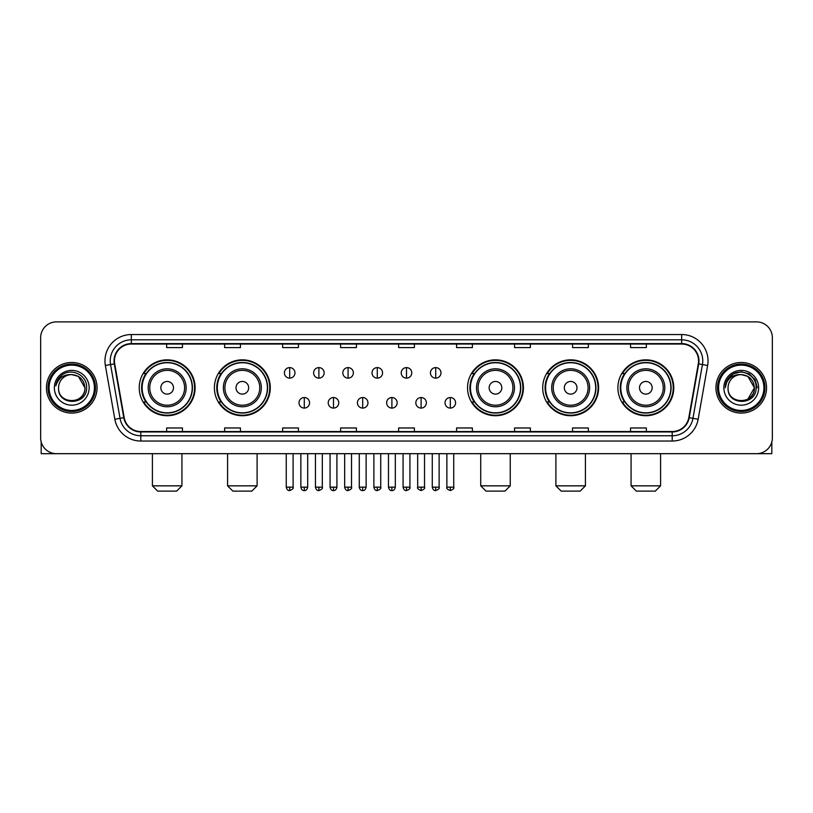 <?xml version="1.0" encoding="UTF-8"?>
<svg xmlns="http://www.w3.org/2000/svg" width="813" height="813" viewBox="0 0 813 813"><rect width="100%" height="100%" fill="white"/><g stroke="black" fill="none" stroke-linecap="round" stroke-linejoin="round"><path stroke-width="1.22" d="M617.89 387.791A27.937 27.937 0 0 0 645.827 415.728A27.937 27.937 0 0 0 673.774 387.791A27.937 27.937 0 0 0 645.827 359.844A27.937 27.937 0 0 0 617.89 387.791M542.718 387.791A27.937 27.937 0 0 0 570.655 415.728A27.937 27.937 0 0 0 598.602 387.791A27.937 27.937 0 0 0 570.655 359.844A27.937 27.937 0 0 0 542.718 387.791M467.546 387.791A27.937 27.937 0 0 0 495.483 415.728A27.937 27.937 0 0 0 523.42 387.791A27.937 27.937 0 0 0 495.483 359.844A27.937 27.937 0 0 0 467.546 387.791M214.398 387.791A27.937 27.937 0 0 0 242.345 415.728A27.937 27.937 0 0 0 270.282 387.791A27.937 27.937 0 0 0 242.345 359.844A27.937 27.937 0 0 0 214.398 387.791M139.226 387.791A27.937 27.937 0 0 0 167.173 415.728A27.937 27.937 0 0 0 195.11 387.791A27.937 27.937 0 0 0 167.173 359.844A27.937 27.937 0 0 0 139.226 387.791M145.934 402.018A25.569 25.569 0 0 1 145.934 373.553M221.106 402.018A25.569 25.569 0 0 1 221.106 373.553M474.243 402.018A25.569 25.569 0 0 1 474.243 373.553M549.415 402.018A25.569 25.569 0 0 1 549.415 373.553M624.587 402.018A25.569 25.569 0 0 1 624.587 373.553M40.65 337.71L40.65 437.861A15.813 15.813 0 0 0 56.463 453.684L756.537 453.684A15.813 15.813 0 0 0 772.35 437.861L772.35 337.71A15.813 15.813 0 0 0 756.537 321.887L56.463 321.887A15.813 15.813 0 0 0 40.65 337.71L40.65 437.861M46.453 387.791A25.305 25.305 0 0 0 71.757 413.085A25.305 25.305 0 0 0 97.052 387.791A25.305 25.305 0 0 0 71.757 362.486A25.305 25.305 0 0 0 46.453 387.791A25.305 25.305 0 0 0 71.757 413.085A25.305 25.305 0 0 0 97.052 387.791A25.305 25.305 0 0 0 71.757 362.486A25.305 25.305 0 0 0 46.453 387.791M715.948 387.791A25.305 25.305 0 0 0 741.243 413.085A25.305 25.305 0 0 0 766.547 387.791A25.305 25.305 0 0 0 741.243 362.486A25.305 25.305 0 0 0 715.948 387.791A25.305 25.305 0 0 0 741.243 413.085A25.305 25.305 0 0 0 766.547 387.791A25.305 25.305 0 0 0 741.243 362.486A25.305 25.305 0 0 0 715.948 387.791M114.45 360.901A16.87 16.87 0 0 1 131.32 344.031L681.68 344.031A16.87 16.87 0 0 1 698.296 363.828L688.814 417.597A16.87 16.87 0 0 1 672.199 431.54L140.801 431.54A16.87 16.87 0 0 1 124.186 417.597L114.704 363.828A16.87 16.87 0 0 1 114.45 360.901M114.033 360.901A17.286 17.286 0 0 0 114.298 363.899L123.779 417.669A17.286 17.286 0 0 0 140.801 431.957L672.199 431.957A17.286 17.286 0 0 0 689.221 417.669L698.702 363.899A17.286 17.286 0 0 0 681.68 343.614L131.32 343.614A17.286 17.286 0 0 0 114.033 360.901M105.365 365.474A26.362 26.362 0 0 1 131.32 334.539L681.68 334.539A26.362 26.362 0 0 1 707.635 365.474L698.154 419.244A26.362 26.362 0 0 1 672.199 441.032L140.801 441.032A26.362 26.362 0 0 1 114.846 419.244L105.365 365.474L110.558 364.559A21.087 21.087 0 0 1 131.32 339.814L681.68 339.814A21.087 21.087 0 0 1 702.442 364.559L692.961 418.329A21.087 21.087 0 0 1 672.199 435.758L140.801 435.758A21.087 21.087 0 0 1 120.039 418.329L110.558 364.559A21.087 21.087 0 0 1 110.233 360.901M756.537 321.887L56.463 321.887M56.463 453.684L756.537 453.684M772.35 437.861L772.35 337.71M689.221 417.669L692.961 418.329L702.442 364.559L707.635 365.474M398.594 344.031L398.594 347.598L414.406 347.598L414.406 344.031M340.606 344.031L340.606 347.598L356.419 347.598L356.419 344.031M282.619 344.031L282.619 347.598L298.432 347.598L298.432 344.031M224.632 344.031L224.632 347.598L240.445 347.598L240.445 344.031M166.645 344.031L166.645 347.598L182.458 347.598L182.458 344.031M456.581 344.031L456.581 347.598L472.394 347.598L472.394 344.031M514.568 344.031L514.568 347.598L530.381 347.598L530.381 344.031M572.555 344.031L572.555 347.598L588.368 347.598L588.368 344.031M630.542 344.031L630.542 347.598L646.355 347.598L646.355 344.031M414.406 431.54L414.406 427.973L398.594 427.973L398.594 431.54M356.419 431.54L356.419 427.973L340.606 427.973L340.606 431.54M298.432 431.54L298.432 427.973L282.619 427.973L282.619 431.54M240.445 431.54L240.445 427.973L224.632 427.973L224.632 431.54M182.458 431.54L182.458 427.973L166.645 427.973L166.645 431.54M472.394 431.54L472.394 427.973L456.581 427.973L456.581 431.54M530.381 431.54L530.381 427.973L514.568 427.973L514.568 431.54M588.368 431.54L588.368 427.973L572.555 427.973L572.555 431.54M646.355 431.54L646.355 427.973L630.542 427.973L630.542 431.54M41.178 441.916L41.178 453.684L102.326 453.684M94.42 387.791A22.673 22.673 0 0 0 71.757 365.118A22.673 22.673 0 0 0 49.085 387.791A22.673 22.673 0 0 0 71.757 410.453A22.673 22.673 0 0 0 94.42 387.791M95.477 387.791A23.719 23.719 0 0 0 71.757 364.061A23.719 23.719 0 0 0 48.028 387.791A23.719 23.719 0 0 0 71.757 411.51A23.719 23.719 0 0 0 95.477 387.791M84.928 387.791C84.145 379.783 79.755 375.382 71.757 374.61L78.343 376.368L84.928 387.791L78.343 376.368L71.757 374.61L78.343 376.368L84.928 387.791L78.343 376.368L71.757 374.61L78.343 376.368L84.928 387.791C85.741 404.783 57.764 404.783 58.577 387.791C57.398 406.073 87.215 405.667 86.595 387.791C87.57 375.23 71.127 367.252 61.646 375.342C58.343 378.106 56.402 381.612 55.833 385.87C58.323 378.015 63.627 374.265 71.757 374.61L78.343 376.368L84.928 387.791C85.741 404.783 57.764 404.783 58.577 387.791C57.764 404.783 85.741 404.783 84.928 387.791C85.741 404.783 57.764 404.783 58.577 387.791C57.764 404.783 85.741 404.783 84.928 387.791C85.741 404.783 57.764 404.783 58.577 387.791C57.764 404.783 85.741 404.783 84.928 387.791C85.741 404.783 57.764 404.783 58.577 387.791C57.764 404.783 85.741 404.783 84.928 387.791C85.741 404.783 57.764 404.783 58.577 387.791C57.764 404.783 85.741 404.783 84.928 387.791C85.741 404.783 57.764 404.783 58.577 387.791C57.764 404.783 85.741 404.783 84.928 387.791C85.741 404.783 57.764 404.783 58.577 387.791A13.181 13.181 0 0 1 71.757 374.61L78.343 376.368L84.928 387.791C85.456 398.014 72.306 404.813 64.278 398.644M54.359 387.791A17.398 17.398 0 0 0 71.757 405.179A17.398 17.398 0 0 0 89.145 387.791A17.398 17.398 0 0 0 71.757 370.393A17.398 17.398 0 0 0 54.359 387.791M61.646 375.342L57.753 379.966M57.52 380.413L57.865 379.773L57.52 380.413M176.655 491.113L157.681 491.113L152.407 485.839L181.929 485.839L176.655 491.113M173.494 387.791A6.321 6.321 0 0 0 167.173 381.46A6.321 6.321 0 0 0 160.842 387.791A6.321 6.321 0 0 0 167.173 394.112A6.321 6.321 0 0 0 173.494 387.791M186.147 387.791A18.973 18.973 0 0 0 167.173 368.807A18.973 18.973 0 0 0 148.19 387.791A18.973 18.973 0 0 0 167.173 406.764A18.973 18.973 0 0 0 186.147 387.791A18.973 18.973 0 0 1 167.173 406.764A18.973 18.973 0 0 1 148.19 387.791M192.214 387.791A25.04 25.04 0 0 0 167.173 362.75A25.04 25.04 0 0 0 142.133 387.791A25.04 25.04 0 0 0 167.173 412.821A25.04 25.04 0 0 0 192.214 387.791M194.581 387.791A27.408 27.408 0 0 1 143.738 402.018L146.279 402.018A25.274 25.274 0 0 0 183.89 406.734A25.274 25.274 0 0 0 183.89 368.838A25.274 25.274 0 0 0 146.279 373.553L143.738 373.553A27.408 27.408 0 0 1 194.581 387.791M251.827 491.113L232.853 491.113L227.579 485.839L257.101 485.839L251.827 491.113M248.666 387.791A6.321 6.321 0 0 0 242.345 381.46A6.321 6.321 0 0 0 236.014 387.791A6.321 6.321 0 0 0 242.345 394.112A6.321 6.321 0 0 0 248.666 387.791M261.319 387.791A18.973 18.973 0 0 0 242.345 368.807A18.973 18.973 0 0 0 223.362 387.791A18.973 18.973 0 0 0 242.345 406.764A18.973 18.973 0 0 0 261.319 387.791A18.973 18.973 0 0 1 242.345 406.764A18.973 18.973 0 0 1 223.362 387.791M267.386 387.791A25.04 25.04 0 0 0 242.345 362.75A25.04 25.04 0 0 0 217.305 387.791A25.04 25.04 0 0 0 242.345 412.821A25.04 25.04 0 0 0 267.386 387.791M269.753 387.791A27.408 27.408 0 0 1 218.91 402.018L221.451 402.018A25.274 25.274 0 0 0 259.062 406.734A25.274 25.274 0 0 0 259.062 368.838A25.274 25.274 0 0 0 221.451 373.553L218.91 373.553A27.408 27.408 0 0 1 269.753 387.791M504.975 491.113L485.991 491.113L480.727 485.839L510.249 485.839L504.975 491.113M501.814 387.791A6.321 6.321 0 0 0 495.483 381.46A6.321 6.321 0 0 0 489.162 387.791A6.321 6.321 0 0 0 495.483 394.112A6.321 6.321 0 0 0 501.814 387.791M514.466 387.791A18.973 18.973 0 0 0 495.483 368.807A18.973 18.973 0 0 0 476.509 387.791A18.973 18.973 0 0 0 495.483 406.764A18.973 18.973 0 0 0 514.466 387.791A18.973 18.973 0 0 1 495.483 406.764A18.973 18.973 0 0 1 476.509 387.791M520.523 387.791A25.04 25.04 0 0 0 495.483 362.75A25.04 25.04 0 0 0 470.442 387.791A25.04 25.04 0 0 0 495.483 412.821A25.04 25.04 0 0 0 520.523 387.791M522.901 387.791A27.408 27.408 0 0 1 472.058 402.018L474.599 402.018A25.274 25.274 0 0 0 512.21 406.734A25.274 25.274 0 0 0 512.21 368.838A25.274 25.274 0 0 0 474.599 373.553L472.058 373.553A27.408 27.408 0 0 1 522.901 387.791M580.147 491.113L561.173 491.113L555.899 485.839L585.421 485.839L580.147 491.113M576.986 387.791A6.321 6.321 0 0 0 570.655 381.46A6.321 6.321 0 0 0 564.334 387.791A6.321 6.321 0 0 0 570.655 394.112A6.321 6.321 0 0 0 576.986 387.791M589.638 387.791A18.973 18.973 0 0 0 570.655 368.807A18.973 18.973 0 0 0 551.681 387.791A18.973 18.973 0 0 0 570.655 406.764A18.973 18.973 0 0 0 589.638 387.791A18.973 18.973 0 0 1 570.655 406.764A18.973 18.973 0 0 1 551.681 387.791M595.695 387.791A25.04 25.04 0 0 0 570.655 362.75A25.04 25.04 0 0 0 545.614 387.791A25.04 25.04 0 0 0 570.655 412.821A25.04 25.04 0 0 0 595.695 387.791M598.073 387.791A27.408 27.408 0 0 1 547.23 402.018L549.771 402.018A25.274 25.274 0 0 0 587.382 406.734A25.274 25.274 0 0 0 587.382 368.838A25.274 25.274 0 0 0 549.771 373.553L547.23 373.553A27.408 27.408 0 0 1 598.073 387.791M655.319 491.113L636.345 491.113L631.071 485.839L660.593 485.839L655.319 491.113M652.158 387.791A6.321 6.321 0 0 0 645.827 381.46A6.321 6.321 0 0 0 639.506 387.791A6.321 6.321 0 0 0 645.827 394.112A6.321 6.321 0 0 0 652.158 387.791M664.81 387.791A18.973 18.973 0 0 0 645.827 368.807A18.973 18.973 0 0 0 626.853 387.791A18.973 18.973 0 0 0 645.827 406.764A18.973 18.973 0 0 0 664.81 387.791A18.973 18.973 0 0 1 645.827 406.764A18.973 18.973 0 0 1 626.853 387.791M670.867 387.791A25.04 25.04 0 0 0 645.827 362.75A25.04 25.04 0 0 0 620.786 387.791A25.04 25.04 0 0 0 645.827 412.821A25.04 25.04 0 0 0 670.867 387.791M673.245 387.791A27.408 27.408 0 0 1 622.402 402.018L624.943 402.018A25.274 25.274 0 0 0 662.554 406.734A25.274 25.274 0 0 0 662.554 368.838A25.274 25.274 0 0 0 624.943 373.553L622.402 373.553A27.408 27.408 0 0 1 673.245 387.791M289.682 367.598A5.274 5.274 0 0 0 284.408 372.862A5.274 5.274 0 0 0 289.682 378.136A5.274 5.274 0 0 0 294.956 372.862A5.274 5.274 0 0 0 289.682 367.598L289.682 378.136A5.274 5.274 0 0 0 294.956 372.862A5.274 5.274 0 0 0 289.682 367.598M318.889 367.598A5.274 5.274 0 0 0 313.615 372.862A5.274 5.274 0 0 0 318.889 378.136A5.274 5.274 0 0 0 324.153 372.862A5.274 5.274 0 0 0 318.889 367.598L318.889 378.136A5.274 5.274 0 0 0 324.153 372.862A5.274 5.274 0 0 0 318.889 367.598M348.086 367.598A5.274 5.274 0 0 0 342.822 372.862A5.274 5.274 0 0 0 348.086 378.136A5.274 5.274 0 0 0 353.36 372.862A5.274 5.274 0 0 0 348.086 367.598L348.086 378.136A5.274 5.274 0 0 0 353.36 372.862A5.274 5.274 0 0 0 348.086 367.598M377.293 367.598A5.274 5.274 0 0 0 372.019 372.862A5.274 5.274 0 0 0 377.293 378.136A5.274 5.274 0 0 0 382.567 372.862A5.274 5.274 0 0 0 377.293 367.598L377.293 378.136A5.274 5.274 0 0 0 382.567 372.862A5.274 5.274 0 0 0 377.293 367.598M406.5 367.598A5.274 5.274 0 0 0 401.226 372.862A5.274 5.274 0 0 0 406.5 378.136A5.274 5.274 0 0 0 411.774 372.862A5.274 5.274 0 0 0 406.5 367.598L406.5 378.136A5.274 5.274 0 0 0 411.774 372.862A5.274 5.274 0 0 0 406.5 367.598M435.707 367.598A5.274 5.274 0 0 0 430.433 372.862A5.274 5.274 0 0 0 435.707 378.136A5.274 5.274 0 0 0 440.981 372.862A5.274 5.274 0 0 0 435.707 367.598L435.707 378.136A5.274 5.274 0 0 0 440.981 372.862A5.274 5.274 0 0 0 435.707 367.598M304.286 397.537A5.274 5.274 0 0 0 299.011 402.811A5.274 5.274 0 0 0 304.286 408.085A5.274 5.274 0 0 0 309.56 402.811A5.274 5.274 0 0 0 304.286 397.537L304.286 408.085A5.274 5.274 0 0 0 309.56 402.811A5.274 5.274 0 0 0 304.286 397.537M333.493 397.537A5.274 5.274 0 0 0 328.218 402.811A5.274 5.274 0 0 0 333.493 408.085A5.274 5.274 0 0 0 338.757 402.811A5.274 5.274 0 0 0 333.493 397.537L333.493 408.085A5.274 5.274 0 0 0 338.757 402.811A5.274 5.274 0 0 0 333.493 397.537M362.689 397.537A5.274 5.274 0 0 0 357.425 402.811A5.274 5.274 0 0 0 362.689 408.085A5.274 5.274 0 0 0 367.964 402.811A5.274 5.274 0 0 0 362.689 397.537L362.689 408.085A5.274 5.274 0 0 0 367.964 402.811A5.274 5.274 0 0 0 362.689 397.537M391.896 397.537A5.274 5.274 0 0 0 386.622 402.811A5.274 5.274 0 0 0 391.896 408.085A5.274 5.274 0 0 0 397.171 402.811A5.274 5.274 0 0 0 391.896 397.537L391.896 408.085A5.274 5.274 0 0 0 397.171 402.811A5.274 5.274 0 0 0 391.896 397.537M421.104 397.537A5.274 5.274 0 0 0 415.829 402.811A5.274 5.274 0 0 0 421.104 408.085A5.274 5.274 0 0 0 426.378 402.811A5.274 5.274 0 0 0 421.104 397.537L421.104 408.085A5.274 5.274 0 0 0 426.378 402.811A5.274 5.274 0 0 0 421.104 397.537M450.311 397.537A5.274 5.274 0 0 0 445.036 402.811A5.274 5.274 0 0 0 450.311 408.085A5.274 5.274 0 0 0 455.575 402.811A5.274 5.274 0 0 0 450.311 397.537L450.311 408.085A5.274 5.274 0 0 0 455.575 402.811A5.274 5.274 0 0 0 450.311 397.537M771.822 441.916L771.822 453.684L710.674 453.684M763.915 387.791A22.673 22.673 0 0 0 741.243 365.118A22.673 22.673 0 0 0 718.58 387.791A22.673 22.673 0 0 0 741.243 410.453A22.673 22.673 0 0 0 763.915 387.791M764.972 387.791A23.719 23.719 0 0 0 741.243 364.061A23.719 23.719 0 0 0 717.523 387.791A23.719 23.719 0 0 0 741.243 411.51A23.719 23.719 0 0 0 764.972 387.791M753.651 383.319L754.423 387.791L747.838 376.368L741.243 374.61L747.838 376.368L754.423 387.791L747.838 376.368L741.243 374.61L747.838 376.368L754.423 387.791L747.838 376.368L741.243 374.61L747.838 376.368L754.423 387.791C755.236 404.783 727.259 404.783 728.072 387.791C726.893 406.073 756.71 405.667 756.09 387.791C757.066 375.23 740.623 367.252 731.141 375.342C727.838 378.106 725.897 381.612 725.328 385.87C727.818 378.015 733.123 374.265 741.243 374.61L747.838 376.368L754.423 387.791C755.236 404.783 727.259 404.783 728.072 387.791C727.259 404.783 755.236 404.783 754.423 387.791L747.838 399.203L754.423 387.791C755.236 404.783 727.259 404.783 728.072 387.791C727.259 404.783 755.236 404.783 754.423 387.791C755.236 404.783 727.259 404.783 728.072 387.791C727.259 404.783 755.236 404.783 754.423 387.791C755.236 404.783 727.259 404.783 728.072 387.791C727.259 404.783 755.236 404.783 754.423 387.791C755.236 404.783 727.259 404.783 728.072 387.791C727.259 404.783 755.236 404.783 754.423 387.791C755.236 404.783 727.259 404.783 728.072 387.791A13.181 13.181 0 0 1 741.243 374.61L747.838 376.368L754.423 387.791C754.952 398.014 741.802 404.813 733.773 398.644M741.243 374.61C749.251 375.382 753.641 379.783 754.423 387.791M723.855 387.791A17.398 17.398 0 0 0 741.243 405.179A17.398 17.398 0 0 0 758.641 387.791A17.398 17.398 0 0 0 741.243 370.393A17.398 17.398 0 0 0 723.855 387.791M731.141 375.342L727.249 379.966M727.137 380.169L733.235 373.899L741.243 371.754L749.261 373.899L755.135 379.773L757.279 387.791L755.135 379.773L749.261 373.899L741.243 371.754L733.235 373.899L727.361 379.773L725.216 387.791L727.361 379.773L733.235 373.899L741.243 371.754L749.261 373.899L755.135 379.773L757.279 387.791L755.135 379.773L749.261 373.899L741.243 371.754L733.235 373.899L727.361 379.773L725.216 387.791L727.361 379.773L733.235 373.899L741.243 371.754L749.261 373.899L755.135 379.773L757.279 387.791L755.135 379.773L749.261 373.899L741.243 371.754L733.235 373.899L727.361 379.773L725.216 387.791L727.361 379.773L733.235 373.899L741.243 371.754L749.261 373.899L755.135 379.773L757.279 387.791L755.135 379.773L749.261 373.899L741.243 371.754L733.235 373.899L727.361 379.773L725.216 387.791L727.361 379.773L733.235 373.899L741.243 371.754L749.261 373.899L755.135 379.773L757.279 387.791L755.135 379.773L749.261 373.899L741.243 371.754L733.235 373.899L727.361 379.773L725.216 387.791L727.361 379.773L733.235 373.899L741.243 371.754L749.261 373.899L755.135 379.773L757.279 387.791L755.135 379.773L749.261 373.899L741.243 371.754L733.235 373.899L727.361 379.773L725.216 387.791L727.361 379.773L733.235 373.899L741.243 371.754L749.261 373.899L755.135 379.773L757.279 387.791L755.135 379.773L749.261 373.899L741.243 371.754L733.235 373.899L727.361 379.773L725.216 387.791M727.015 380.413L727.361 379.773M681.68 334.539L681.68 343.614M110.558 364.559L114.298 363.899M140.801 441.032L140.801 431.957M672.199 431.957L672.199 441.032M114.846 419.244L123.779 417.669M698.702 363.899L702.442 364.559M131.32 334.539L131.32 343.614M692.961 418.329L698.154 419.244M184.602 387.791A17.439 17.439 0 0 0 167.173 370.352A17.439 17.439 0 0 0 149.734 387.791A17.439 17.439 0 0 0 167.173 405.22A17.439 17.439 0 0 0 184.602 387.791M259.774 387.791A17.439 17.439 0 0 0 242.345 370.352A17.439 17.439 0 0 0 224.906 387.791A17.439 17.439 0 0 0 242.345 405.22A17.439 17.439 0 0 0 259.774 387.791M512.922 387.791A17.439 17.439 0 0 0 495.483 370.352A17.439 17.439 0 0 0 478.054 387.791A17.439 17.439 0 0 0 495.483 405.22A17.439 17.439 0 0 0 512.922 387.791M588.094 387.791A17.439 17.439 0 0 0 570.655 370.352A17.439 17.439 0 0 0 553.226 387.791A17.439 17.439 0 0 0 570.655 405.22A17.439 17.439 0 0 0 588.094 387.791M663.266 387.791A17.439 17.439 0 0 0 645.827 370.352A17.439 17.439 0 0 0 628.398 387.791A17.439 17.439 0 0 0 645.827 405.22A17.439 17.439 0 0 0 663.266 387.791M289.682 487.16L286.257 487.16C286.857 489.599 287.995 490.737 289.682 490.585L289.682 487.16L293.107 487.16L293.107 453.684M318.889 487.16L315.454 487.16C316.054 489.599 317.202 490.737 318.889 490.585L318.889 487.16L322.314 487.16L322.314 453.684M348.086 487.16L344.661 487.16C345.261 489.599 346.409 490.737 348.086 490.585L348.086 487.16L351.521 487.16L351.521 453.684M377.293 487.16L373.868 487.16C374.468 489.599 375.606 490.737 377.293 490.585L377.293 487.16L380.718 487.16L380.718 453.684M406.5 487.16L403.075 487.16C403.675 489.599 404.813 490.737 406.5 490.585L406.5 487.16L409.925 487.16L409.925 453.684M435.707 487.16L432.282 487.16C432.872 489.599 434.02 490.737 435.707 490.585L435.707 487.16L439.132 487.16L439.132 453.684M304.286 487.16L300.861 487.16C301.45 489.599 302.599 490.737 304.286 490.585L304.286 487.16L307.71 487.16L307.71 453.684M333.493 487.16L330.058 487.16C330.657 489.599 331.806 490.737 333.493 490.585L333.493 487.16L336.917 487.16L336.917 453.684M362.689 487.16L359.265 487.16C359.864 489.599 361.002 490.737 362.689 490.585L362.689 487.16L366.124 487.16L366.124 453.684M391.896 487.16L388.472 487.16C389.071 489.599 390.21 490.737 391.896 490.585L391.896 487.16L395.321 487.16L395.321 453.684M421.104 487.16L417.679 487.16C416.978 488.247 418.126 489.396 421.104 490.585L421.104 487.16L424.528 487.16L424.528 453.684M450.311 487.16L446.876 487.16C446.185 488.247 447.323 489.396 450.311 490.585L450.311 487.16L453.735 487.16L453.735 453.684M181.929 453.684L181.929 485.839M152.407 453.684L152.407 485.839M257.101 453.684L257.101 485.839M227.579 453.684L227.579 485.839M510.249 453.684L510.249 485.839M480.727 453.684L480.727 485.839M585.421 453.684L585.421 485.839M555.899 453.684L555.899 485.839M660.593 453.684L660.593 485.839M631.071 453.684L631.071 485.839M286.257 487.16L286.257 453.684M293.107 487.16C293.798 488.247 292.66 489.396 289.682 490.585M315.454 487.16L315.454 453.684M322.314 487.16C323.005 488.247 321.867 489.396 318.889 490.585M344.661 487.16L344.661 453.684M351.521 487.16C352.212 488.247 351.074 489.396 348.086 490.585M373.868 487.16L373.868 453.684M380.718 487.16C381.419 488.247 380.271 489.396 377.293 490.585M403.075 487.16L403.075 453.684M409.925 487.16C410.626 488.247 409.478 489.396 406.5 490.585M432.282 487.16L432.282 453.684M439.132 487.16C439.823 488.247 438.685 489.396 435.707 490.585M300.861 487.16L300.861 453.684M307.71 487.16C307.111 489.599 305.973 490.737 304.286 490.585M330.058 487.16L330.058 453.684M336.917 487.16C336.318 489.599 335.169 490.737 333.493 490.585M359.265 487.16L359.265 453.684M366.124 487.16C365.525 489.599 364.376 490.737 362.689 490.585M388.472 487.16L388.472 453.684M395.321 487.16C394.722 489.599 393.583 490.737 391.896 490.585M417.679 487.16L417.679 453.684M424.528 487.16C425.219 488.247 424.081 489.396 421.104 490.585M446.876 487.16L446.876 453.684M453.735 487.16C454.426 488.247 453.288 489.396 450.311 490.585"/></g></svg>
